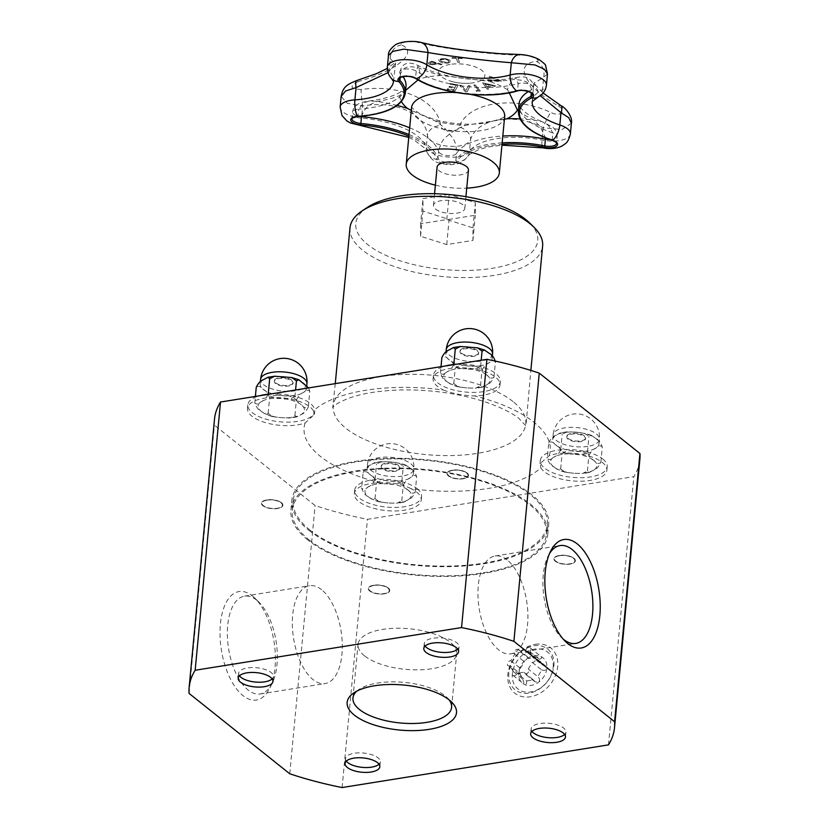 <?xml version="1.0" encoding="UTF-8"?>
<svg xmlns="http://www.w3.org/2000/svg" width="829" height="829" viewBox="0 0 829 829"><rect width="100%" height="100%" fill="white"/><g stroke="black" fill="none" stroke-linecap="round" stroke-linejoin="round"><path stroke-width="0.62" stroke-dasharray="4.14 3.11" d="M364.573 655.894A49.543 20.383 5.4 0 1 358.024 644.371A49.543 20.383 5.4 0 1 409.277 628.745A49.543 20.383 5.4 0 1 456.686 653.698A49.543 20.383 5.4 0 1 419.173 669.832A49.543 20.383 5.4 0 1 364.573 655.894M448.51 194.483L422.987 198.577L422.945 211.105L449.111 219.426L475.318 215.229L475.349 202.701L449.919 194.608M435.557 209.084A15.751 6.477 -174.6 0 0 452.903 213.509A15.751 6.477 -174.6 0 0 464.831 208.38A15.751 6.477 -174.6 0 0 449.753 200.452A15.751 6.477 -174.6 0 0 433.474 205.416A15.751 6.477 -174.6 0 0 435.557 209.084M468.447 170.1A15.751 6.477 5.4 0 1 456.52 175.23A15.751 6.477 5.4 0 1 439.173 170.795A15.751 6.477 5.4 0 1 437.09 167.137M435.38 185.168A46.756 19.233 -174.6 0 0 466.737 188.131M504.405 119.252L465.597 125.334A83.428 34.321 -174.6 0 0 449.629 134.194C445.308 137.562 441.38 139.272 438.665 151.603A9.14 3.762 -174.6 0 0 447.225 155.572A9.14 3.762 -174.6 0 0 456.561 153.396C456.282 140.785 452.945 138.36 449.629 134.194A92.952 38.238 -174.6 0 0 435.329 121.024L411.308 110.361M399.858 72.009A9.14 3.762 -174.6 0 0 400.562 73.605C404.77 64.558 411.111 66.766 418.396 67.75A83.428 34.321 -174.6 0 0 441.152 75.46L488.789 81.294A83.428 34.321 -174.6 0 0 514.042 79.47C521.783 80.361 528.829 79.729 531.596 89.656A9.14 3.762 -174.6 0 0 533.223 87.77A9.14 3.762 -174.6 0 0 528.073 83.822A9.14 3.762 -174.6 0 0 518.187 83.584L515.752 77.584L514.042 79.47A83.428 34.321 -174.6 0 0 507.493 89.75L509.275 92.838M361.496 116.682C365.672 105.055 371.475 104.164 377.143 101.397A83.428 34.321 -174.6 0 0 399.785 95.553L405.619 90.392M418.044 79.905L419.329 78.952A83.428 34.321 -174.6 0 0 418.396 67.75L418.179 65.584L416.22 71.097A9.14 3.762 -174.6 0 0 406.231 68.994A9.14 3.762 -174.6 0 0 399.858 71.947L399.215 78.724A9.14 3.762 5.4 0 1 405.588 75.771A9.14 3.762 5.4 0 1 415.578 77.885A70.538 29.015 -174.6 0 0 517.545 90.371A1.078 0.663 -105.6 0 1 517.13 91.014M397.205 105.47A92.952 38.238 -174.6 0 0 377.143 101.397L369.786 100.91L363.817 102.713L358.739 109.127A9.14 3.762 -174.6 0 0 352.626 112.07A9.14 3.762 -174.6 0 0 359.517 116.423M518.353 110.993A70.538 29.015 -174.6 0 0 552.155 139.686A9.14 3.762 5.4 0 1 556.528 143.396L557.171 136.619A9.14 3.762 -174.6 0 0 552.788 132.899L548.477 125.417L542.456 121.853L533.928 120.029L540.363 126.796L545.42 137.832M495.379 85.843A429.65 386.501 27 0 0 482.571 82.89A429.65 153.406 -94.5 0 1 487.172 89.211A428.261 362.346 141.2 0 1 488.592 89.159A429.588 150.671 85.7 0 0 487.493 87.573A428.261 240.752 113.3 0 1 491.96 85.739A429.588 386.946 -154 0 1 495.11 86.485A428.261 54.289 98.7 0 1 495.379 85.843L495.39 85.75A429.754 386.594 27 0 0 482.582 82.796A429.754 153.448 -94.5 0 1 487.183 89.117A428.365 362.428 141.2 0 1 488.602 89.066A429.691 150.712 85.7 0 0 487.504 87.47L487.493 87.573M484.924 84.102A429.588 387.081 -154.3 0 1 490.416 85.325A428.386 240.824 -66.7 0 0 486.83 86.796A429.588 149.282 85.8 0 0 484.924 84.102L484.934 84.009A429.702 387.174 -154.3 0 1 490.416 85.232A428.489 240.876 -66.7 0 0 486.841 86.693L486.83 86.796M486.841 86.693A429.691 149.313 85.8 0 0 484.934 84.009M487.504 87.47A428.365 240.814 113.3 0 1 491.97 85.646A429.691 387.039 -154 0 1 495.12 86.392A428.365 54.299 98.7 0 1 495.39 85.75M445.764 58.641L441.297 58.662L438.603 59.802L439.784 61.626L443.639 63.025L448.116 63.014L450.893 61.595L449.608 60.123L445.753 58.735L441.287 58.755L438.51 60.154L439.774 61.719L443.629 63.128L448.106 63.118L450.81 61.864L449.619 60.03L445.753 58.735M441.318 61.45L440.261 59.947L442.044 59.118L445.194 59.149L448.074 60.258L449.163 61.543L447.349 62.517L441.329 61.356L440.261 59.947L445.183 59.253L448.064 60.362L449.152 61.636L447.339 62.621L441.329 61.356M454.997 90.879A429.836 84.102 100.6 0 1 458.333 85.055A428.966 381.868 33.5 0 0 450.551 83.615A429.826 84.102 -79.4 0 0 450.157 84.278A428.873 381.775 -146.5 0 1 456.292 85.408A429.847 84.102 -79.4 0 0 455.059 87.542A428.52 381.464 33.5 0 0 449.339 86.496A429.836 84.102 -79.4 0 0 448.945 87.18A428.396 381.361 -146.5 0 1 454.665 88.237A429.847 84.102 -79.4 0 0 453.743 89.853A428.085 381.081 33.5 0 0 447.619 88.734A429.826 84.102 -79.4 0 0 447.225 89.439A427.951 380.957 -146.5 0 1 454.997 90.879L455.007 90.786A429.94 84.123 100.6 0 1 458.344 84.962A429.08 381.962 33.5 0 0 450.561 83.511A429.94 84.123 -79.4 0 0 450.168 84.185A428.976 381.879 -146.5 0 1 456.302 85.314A429.95 84.133 -79.4 0 0 455.059 87.449A428.624 381.568 33.5 0 0 449.349 86.392L449.339 86.496M449.349 86.392A429.94 84.123 -79.4 0 0 448.955 87.086A428.5 381.454 -146.5 0 1 454.665 88.133A429.95 84.133 -79.4 0 0 453.753 89.76A428.199 381.185 33.5 0 0 447.629 88.63A429.94 84.123 -79.4 0 0 447.235 89.335A428.054 381.06 -146.5 0 1 455.007 90.786M462.136 58.103A427.951 385.433 -15.3 0 0 451.878 57.792A429.816 60.134 -88.3 0 1 452.064 58.299A428.085 385.558 164.7 0 1 456.354 58.403A429.847 60.134 -88.3 0 1 457.732 62.372A428.966 386.355 164.7 0 1 459.421 62.424A429.847 60.134 91.7 0 0 458.043 58.455A428.085 385.558 164.7 0 1 462.323 58.61A429.816 60.134 91.7 0 0 462.136 58.103L462.147 58.009A428.054 385.526 -15.3 0 0 451.888 57.688L451.878 57.792M451.888 57.688A429.93 60.144 -88.3 0 1 452.074 58.206L452.064 58.299M452.074 58.206A428.199 385.661 164.7 0 1 456.364 58.31L456.354 58.403M456.364 58.31A429.961 60.154 -88.3 0 1 457.743 62.279L457.732 62.372M457.743 62.279A429.08 386.449 164.7 0 1 459.432 62.33L459.421 62.424M459.432 62.33A429.961 60.154 91.7 0 0 458.054 58.362L458.043 58.455M458.054 58.362A428.199 385.661 164.7 0 1 462.333 58.517L462.323 58.61M467.183 91.822A429.629 68.04 99.6 0 1 470.147 85.646A428.966 386.262 -15.5 0 0 468.333 85.584A429.681 64.216 -80.7 0 0 465.991 90.703A429.671 181.541 83.3 0 0 461.235 85.366A428.966 386.262 -15.5 0 0 459.504 85.335A429.619 184.339 -97 0 1 465.349 91.77A427.951 385.34 164.5 0 1 467.183 91.822L467.193 91.729A429.733 68.061 99.6 0 1 470.157 85.553A429.08 386.355 -15.5 0 0 468.344 85.48A429.795 64.227 -80.7 0 0 466.002 90.599A429.785 181.592 83.3 0 0 461.245 85.273L461.235 85.366M461.245 85.273A429.08 386.355 -15.5 0 0 459.515 85.242A429.723 184.39 -97 0 1 465.359 91.677A428.054 385.444 164.5 0 1 467.193 91.729M440.924 64.859A428.966 222.659 111.3 0 1 441.95 64.382A429.836 322.035 64.7 0 0 431.598 61.305A427.951 222.131 -68.7 0 0 429.66 62.206L428.282 63.367L429.836 64.517L432.821 64.859L436.199 64.082A428.634 222.483 111.3 0 1 437.07 63.667A429.847 322.046 -115.3 0 1 440.924 64.859L440.935 64.766A429.08 222.721 111.3 0 1 441.961 64.289L441.95 64.382M441.961 64.289A429.94 322.118 64.7 0 0 431.608 61.211L431.598 61.305M431.608 61.211A428.054 222.182 -68.7 0 0 429.671 62.113L428.292 63.273L429.847 64.413L432.831 64.766L436.209 63.978A428.738 222.545 111.3 0 1 437.08 63.574L437.07 63.667M430.956 64.009L429.93 63.284L430.914 62.517A428.085 222.203 111.3 0 1 431.764 62.113A429.847 322.046 -115.3 0 1 435.899 63.315A428.52 222.431 -68.7 0 0 435.194 63.646L430.956 64.009L429.94 63.18L430.925 62.413A428.189 222.255 111.3 0 1 431.774 62.02L431.764 62.113M431.774 62.02A429.95 322.129 -115.3 0 1 435.909 63.222A428.634 222.483 -68.7 0 0 435.204 63.543L430.966 63.906M437.08 63.574A429.95 322.129 -115.3 0 1 440.935 64.766M480.333 91.024A429.847 177.945 83.6 0 0 475.11 84.931A428.966 348.325 -45.7 0 0 473.887 85.066A429.847 177.945 -96.4 0 1 478.561 90.496A428.096 347.62 -45.7 0 0 475.97 90.786A429.847 177.945 -96.4 0 1 476.53 91.449A427.971 347.517 134.3 0 1 480.333 91.024L480.333 90.931A429.95 177.986 83.6 0 0 475.121 84.838A429.08 348.418 -45.7 0 0 473.898 84.972A429.961 177.997 -96.4 0 1 478.561 90.392L478.561 90.496M478.561 90.392A428.199 347.703 -45.7 0 0 475.981 90.693A429.95 177.986 -96.4 0 1 476.54 91.356A428.075 347.6 134.3 0 1 480.333 90.931M487.856 79.739A428.966 62.196 -80.8 0 0 487.514 80.434A429.619 385.609 162.2 0 1 500.913 81.625A427.951 62.051 99.2 0 1 501.276 80.91A429.629 345.506 57.8 0 0 489.628 76.247A428.966 62.196 -80.8 0 0 489.276 76.942A429.681 347.372 -122.9 0 1 498.965 80.755A429.671 386.2 -16.8 0 0 487.856 79.739L487.866 79.646A429.08 62.216 -80.8 0 0 487.525 80.34L487.514 80.434M487.525 80.34A429.723 385.703 162.2 0 1 500.923 81.532L500.913 81.625M500.923 81.532A428.054 62.061 99.2 0 1 501.286 80.807L501.276 80.91M501.286 80.807A429.733 345.589 57.8 0 0 489.638 76.154L489.628 76.247M489.638 76.154A429.08 62.216 -80.8 0 0 489.276 76.848L489.276 76.942M489.276 76.848A429.795 347.455 -122.9 0 1 498.975 80.651L498.965 80.755M498.975 80.651A429.785 386.293 -16.8 0 0 487.866 79.646M571.388 123.293L562.031 129.511L543.213 127.79C514.115 112.298 477.349 118.288 470.603 139.417C466.686 150.93 428.531 147.293 427.422 135.324C425.142 113.594 395.184 100.05 362.687 106.029A12.901 1.067 82.8 0 1 361.092 89.522C400.863 83.833 437.681 100.485 440.645 125.521C440.997 131.925 457.318 133.365 459.111 127.138C467.442 102.506 513.814 94.952 550.725 112.464C560.414 117.179 567.575 111.148 558.321 106.008C524.166 86.164 513.234 63.605 536.467 61.429A12.901 10.87 -97.7 0 1 543.658 77.356L533.938 83.221L540.311 95.708M536.467 61.429C542.933 60.89 529.949 55.025 522.643 55.18C494.302 55.128 441.007 48.579 417.526 42.3C411.474 40.517 396.376 42.953 401.381 44.89C419.215 52.144 397.195 70.724 358.273 81.511A12.901 2.901 73.7 0 0 356.657 80.579M450.209 64.393A23.222 9.554 -174.6 0 0 438.645 72.247A23.222 9.554 -174.6 0 0 452.178 81.584A23.222 9.554 -174.6 0 0 469.649 83.232A23.222 9.554 -174.6 0 0 482.727 71.201A23.222 9.554 -174.6 0 0 450.209 64.393M340.149 106.951A22.031 9.067 -174.6 0 0 361.548 118.081L362.687 106.029L347.289 103.293L341.133 96.496M388.013 72.62L395.164 63.895L390.241 58.569L388.469 55.388M560.943 105.656A12.901 4.29 -58.9 0 0 558.321 106.008M542.021 145.396A12.901 2.984 101.6 0 1 542.052 140.06L543.213 127.79A12.901 1.648 114 0 1 550.725 112.464M522.643 55.18A12.901 9.046 90.7 0 0 520.011 54.517M547.492 73.864L543.658 77.356L542.498 89.625A22.031 9.067 -174.6 0 0 546.435 85.086M361.009 123.48L361.548 118.081A67.149 27.626 5.4 0 1 426.293 147.375A22.031 9.067 -174.6 0 0 446.924 156.93A22.031 9.067 -174.6 0 0 469.442 151.697L470.603 139.417A12.901 9.969 22.4 0 0 459.111 127.138M417.526 42.3A12.901 10.093 104.1 0 1 420.759 42.383M401.381 44.89A12.901 11.606 -64.8 0 0 390.241 58.569L389.081 70.838A12.901 10.653 -43.2 0 0 391.526 78.537M408.749 137.407L414.614 140.412L424.707 148.204L426.676 151.406A12.901 11.596 -16.7 0 1 426.293 147.375L427.422 135.324A12.901 10.052 170.6 0 1 440.645 125.521M321.559 589.688A49.543 24.031 80.9 0 0 309.476 585.72A49.543 24.031 80.9 0 0 293.58 638.444A49.543 24.031 80.9 0 0 325.144 683.562A49.543 24.031 80.9 0 0 342.232 642.817A49.543 24.031 80.9 0 0 321.559 589.688M408.231 490.126A23.274 9.575 5.4 0 1 408.2 499.732C410.915 498.882 413.256 496.364 415.215 492.188C413.267 493.98 410.935 493.296 408.231 490.126C405.34 488.83 403.215 485.96 401.858 481.525C398.241 484.385 393.671 485.12 388.159 483.742A23.274 9.575 5.4 0 1 408.231 490.126M408.2 499.732A23.274 9.575 5.4 0 1 388.107 502.954L396.842 503.317L401.796 500.747L403.536 502.281L408.2 499.732M388.159 483.742C382.47 484.229 378.107 482.789 375.081 479.421C373.123 483.587 370.791 486.105 368.066 486.955A23.274 9.575 5.4 0 1 388.159 483.742M388.107 502.954A23.274 9.575 5.4 0 1 368.035 496.561L372.667 499.814L375.029 498.633L379.537 501.97L388.107 502.954M361.651 488.25L361.672 487.97C363.029 492.405 365.154 495.265 368.035 496.561A23.274 9.575 5.4 0 1 368.066 486.955C365.174 489.68 363.04 490.022 361.672 487.97L361.651 488.26M415.215 492.188L416.666 476.882C415.288 474.83 413.163 475.162 410.262 477.887C407.547 478.747 405.205 481.255 403.246 485.431C400.22 482.053 395.858 480.613 390.169 481.11C384.656 479.732 380.086 480.468 376.47 483.317C375.112 478.882 372.988 476.022 370.107 474.716A23.274 9.575 5.4 0 1 367.029 469.307A23.274 9.575 5.4 0 1 370.128 465.11L374.791 462.561L376.532 464.105L381.485 461.535L390.221 461.898L398.79 462.883L403.298 466.219L405.671 465.028L410.293 468.281C413.174 469.577 415.298 472.447 416.666 476.882M401.858 481.525L403.298 466.219M375.081 479.421L376.532 464.105M363.112 472.654C365.071 468.478 367.413 465.971 370.128 465.11A23.274 9.575 5.4 0 1 390.221 461.898A23.274 9.575 5.4 0 1 410.293 468.281A23.274 9.575 5.4 0 1 413.37 473.691A23.274 9.575 5.4 0 1 410.262 477.887A23.274 9.575 5.4 0 1 390.169 481.11A23.274 9.575 5.4 0 1 370.107 474.716C367.392 471.556 365.071 470.862 363.112 472.654L361.672 487.97M401.796 500.747L403.246 485.431M375.029 498.633L376.47 483.317M417.132 488.695A33.595 13.824 5.4 0 1 421.578 496.509A33.595 13.824 5.4 0 1 386.832 507.11A33.595 13.824 5.4 0 1 354.688 490.188A33.595 13.824 5.4 0 1 380.117 479.255A33.595 13.824 5.4 0 1 417.132 488.695M410.956 488.664C402.075 484.095 391.723 482.136 379.9 482.758A33.595 13.824 -174.6 0 0 354.356 493.701A33.595 13.824 -174.6 0 0 386.501 510.612A33.595 13.824 -174.6 0 0 421.246 500.022A33.595 13.824 -174.6 0 0 416.8 492.208A33.595 13.824 -174.6 0 0 410.956 488.664A123.614 50.859 -174.6 0 0 540.902 467.846A33.595 13.824 -174.6 0 0 576.756 481.183A33.595 13.824 -174.6 0 0 606.859 470.281A33.595 13.824 -174.6 0 0 602.424 462.478A33.595 13.824 -174.6 0 0 549.264 455.629L540.011 463.67L540.902 467.846M443.391 390.003C452.375 393.526 462.727 395.495 474.447 395.91A33.595 13.824 -174.6 0 0 500.001 384.967A33.595 13.824 -174.6 0 0 495.555 377.164A33.595 13.824 -174.6 0 0 458.541 367.713A33.595 13.824 -174.6 0 0 433.111 378.646A33.595 13.824 -174.6 0 0 443.391 390.003A123.614 50.859 -174.6 0 0 313.455 410.821A33.595 13.824 -174.6 0 0 309.932 406.904A33.595 13.824 -174.6 0 0 272.917 397.454A33.595 13.824 -174.6 0 0 247.488 408.386A33.595 13.824 -174.6 0 0 267.85 423.287A33.595 13.824 -174.6 0 0 305.093 423.039L314.398 414.417L313.455 410.821M346.325 761.105A17.471 7.181 5.4 0 1 345.517 758.566A17.471 7.181 5.4 0 1 363.589 753.053A17.471 7.181 5.4 0 1 380.293 761.851A17.471 7.181 5.4 0 1 379.029 764.193M593.844 460.385A23.274 9.575 5.4 0 1 593.823 470.002C596.538 469.141 598.88 466.623 600.838 462.458C598.88 464.24 596.559 463.556 593.844 460.385C590.963 459.09 588.839 456.23 587.481 451.795C583.865 454.644 579.295 455.38 573.782 454.002A23.274 9.575 5.4 0 1 593.844 460.385M593.823 470.002A23.274 9.575 5.4 0 1 573.73 473.214L582.466 473.577L587.419 471.007L589.16 472.551L593.823 470.002M573.782 454.002C568.093 454.499 563.73 453.048 560.705 449.681C558.746 453.857 556.404 456.364 553.689 457.225A23.274 9.575 5.4 0 1 573.782 454.002M573.73 473.214A23.274 9.575 5.4 0 1 553.658 466.831L558.29 470.084L560.653 468.893L565.16 472.229L573.73 473.214M553.658 466.831A23.274 9.575 5.4 0 1 553.689 457.225C550.798 459.95 548.663 460.282 547.295 458.23L547.295 458.23C548.653 462.665 550.777 465.535 553.658 466.831M600.838 462.458L602.279 447.142C600.911 445.09 598.776 445.432 595.885 448.147C593.17 449.007 590.828 451.525 588.87 455.691C585.844 452.323 581.481 450.883 575.792 451.37C570.279 449.992 565.71 450.727 562.093 453.577C560.736 449.142 558.611 446.282 555.731 444.986A23.274 9.575 5.4 0 1 552.653 439.577A23.274 9.575 5.4 0 1 555.751 435.38L560.414 432.821L562.155 434.365L567.109 431.795L575.844 432.158L584.414 433.142L588.922 436.479L591.284 435.298L595.916 438.541C598.797 439.847 600.921 442.707 602.279 447.142M587.481 451.795L588.922 436.479M560.705 449.681L562.155 434.365M548.736 442.914C550.694 438.748 553.036 436.23 555.751 435.38A23.274 9.575 5.4 0 1 575.844 432.158A23.274 9.575 5.4 0 1 595.916 438.541A23.274 9.575 5.4 0 1 598.984 443.95A23.274 9.575 5.4 0 1 595.885 448.147A23.274 9.575 5.4 0 1 575.792 451.37A23.274 9.575 5.4 0 1 555.731 444.986C553.016 441.816 550.684 441.132 548.736 442.914L547.295 458.23M587.419 471.007L588.87 455.691M560.653 468.893L562.093 453.577M602.756 458.965A33.595 13.824 5.4 0 1 607.191 466.768A33.595 13.824 5.4 0 1 572.456 477.369A33.595 13.824 5.4 0 1 540.311 460.447A33.595 13.824 5.4 0 1 565.741 449.515A33.595 13.824 5.4 0 1 602.756 458.965M531.949 731.365A17.471 7.181 5.4 0 1 531.14 728.826A17.471 7.181 5.4 0 1 549.202 723.313A17.471 7.181 5.4 0 1 565.917 732.111A17.471 7.181 5.4 0 1 564.642 734.453M486.975 375.081A23.274 9.575 5.4 0 1 486.955 384.687C489.67 383.827 492.011 381.319 493.97 377.143C492.011 378.936 489.69 378.242 486.975 375.081C484.095 373.786 481.97 370.915 480.613 366.48C476.996 369.33 472.426 370.066 466.914 368.687A23.274 9.575 5.4 0 1 486.975 375.081M486.955 384.687A23.274 9.575 5.4 0 1 466.862 387.899L475.597 388.262L480.551 385.692L482.291 387.236L486.955 384.687M466.914 368.687C461.225 369.185 456.862 367.744 453.836 364.366C451.878 368.542 449.536 371.05 446.821 371.91A23.274 9.575 5.4 0 1 466.914 368.687M466.862 387.899A23.274 9.575 5.4 0 1 446.79 381.516L451.422 384.77L453.784 383.578L458.292 386.915L466.862 387.899M446.79 381.516A23.274 9.575 5.4 0 1 446.821 371.91C443.929 374.635 441.795 374.967 440.427 372.915L440.427 372.915C441.784 377.35 443.909 380.221 446.79 381.516M493.97 377.143L495.41 361.827C494.043 359.776 491.908 360.118 489.017 362.843C486.302 363.693 483.96 366.211 482.001 370.387C478.975 367.009 474.613 365.568 468.924 366.055C463.411 364.677 458.841 365.423 455.225 368.273C453.867 363.838 451.743 360.967 448.862 359.672A23.274 9.575 5.4 0 1 445.784 354.263A23.274 9.575 5.4 0 1 448.883 350.066A23.274 9.575 5.4 0 1 468.976 346.843A23.274 9.575 5.4 0 1 489.048 353.237A23.274 9.575 5.4 0 1 492.115 358.646A23.274 9.575 5.4 0 1 489.017 362.843A23.274 9.575 5.4 0 1 468.924 366.055A23.274 9.575 5.4 0 1 448.862 359.672C446.147 356.501 443.826 355.817 441.867 357.61M480.613 366.48L481.193 360.252M440.427 372.915L441.007 366.698M480.551 385.692L482.001 370.387M453.784 383.578L455.225 368.273M455.639 364.356A33.595 13.824 5.4 0 1 495.887 373.651A33.595 13.824 5.4 0 1 500.333 381.454A33.595 13.824 5.4 0 1 465.587 392.055A33.595 13.824 5.4 0 1 433.443 375.133A33.595 13.824 5.4 0 1 445.277 366.014M425.08 646.05A17.471 7.181 5.4 0 1 424.272 643.511A17.471 7.181 5.4 0 1 442.334 638.009A17.471 7.181 5.4 0 1 459.048 646.807A17.471 7.181 5.4 0 1 457.774 649.138M214.493 419.225A213.633 87.895 -174.6 0 0 214.41 425.163L315.103 505.545A213.633 87.895 -174.6 0 0 367.454 519.327L633.843 476.644A213.633 87.895 -174.6 0 0 639.864 459.442M367.195 207.499A91.366 37.585 -174.6 0 0 443.235 269.487A91.366 37.585 -174.6 0 0 529.534 222.846M420.604 223.737L420.562 236.265L446.738 244.596L472.934 240.4L472.976 227.871L446.81 219.54L420.604 223.737L422.987 198.577M349.993 227.84A96.744 39.802 -174.6 0 0 442.562 276.565A96.744 39.802 -174.6 0 0 542.622 246.047M356.864 691.106A49.543 20.383 5.4 0 1 359.133 689.365A49.543 20.383 5.4 0 1 404.2 682.391A49.543 20.383 5.4 0 1 447.163 697.686A49.543 20.383 5.4 0 1 449.069 699.821M553.886 665.822A26.062 20.114 -51.4 0 0 522.063 650.744A26.062 20.114 -51.4 0 0 518.187 691.718A26.062 20.114 -51.4 0 0 553.886 665.822M535.265 644.33A28.891 22.29 128.6 0 1 557.72 666.547A28.891 22.29 128.6 0 1 530.301 696.764A28.891 22.29 128.6 0 1 507.835 674.547A28.891 22.29 128.6 0 1 535.265 644.33M608.486 744.877L633.843 476.644M342.097 787.55L367.454 519.327M256.596 600.092A49.543 24.031 80.9 0 0 244.503 596.134A49.543 24.031 80.9 0 0 228.607 648.858A49.543 24.031 80.9 0 0 260.182 693.977A49.543 24.031 80.9 0 0 272.026 683.645A49.543 24.031 80.9 0 0 258.99 602.237A49.543 24.031 80.9 0 0 256.596 600.092M252.41 595.958A54.921 26.642 -99.1 0 1 255.063 598.341A54.921 26.642 -99.1 0 1 269.529 688.578A54.921 26.642 -99.1 0 1 234.431 685.935A54.921 26.642 -99.1 0 1 221.54 616.144A54.921 26.642 -99.1 0 1 252.41 595.958M289.746 773.768L315.103 505.545M189.064 693.396L214.41 425.163M563.181 639.076A49.543 24.031 -99.1 0 1 561.254 637.314A49.543 24.031 -99.1 0 1 548.207 555.907A49.543 24.031 -99.1 0 1 549.492 553.627M507.182 559.948A49.543 24.031 80.9 0 0 495.089 555.99A49.543 24.031 80.9 0 0 479.203 608.714A49.543 24.031 80.9 0 0 510.768 653.832A49.543 24.031 80.9 0 0 527.855 613.077A49.543 24.031 80.9 0 0 507.182 559.948M239.457 675.79A17.471 7.181 5.4 0 1 238.648 673.252A17.471 7.181 5.4 0 1 256.721 667.739A17.471 7.181 5.4 0 1 273.425 676.537A17.471 7.181 5.4 0 1 272.161 678.878M270.016 394.086A33.595 13.824 5.4 0 1 310.264 403.391A33.595 13.824 5.4 0 1 314.709 411.194A33.595 13.824 5.4 0 1 279.964 421.795A33.595 13.824 5.4 0 1 247.819 404.873A33.595 13.824 5.4 0 1 259.653 395.744M294.989 396.221C291.373 399.07 286.803 399.806 281.29 398.428C275.601 398.925 271.238 397.474 268.213 394.107C266.254 398.283 263.923 400.79 261.197 401.65C258.306 404.376 256.171 404.707 254.804 402.656C256.161 407.091 258.285 409.961 261.166 411.257L265.798 414.51L268.161 413.319L272.668 416.655L281.238 417.64L289.974 418.003L294.927 415.433L296.668 416.977L301.331 414.427C304.046 413.567 306.388 411.049 308.347 406.884C306.398 408.666 304.067 407.982 301.362 404.811A23.274 9.575 5.4 0 1 301.331 414.427A23.274 9.575 5.4 0 1 281.238 417.64A23.274 9.575 5.4 0 1 261.166 411.257A23.274 9.575 5.4 0 1 261.197 401.65A23.274 9.575 5.4 0 1 281.29 398.428A23.274 9.575 5.4 0 1 301.362 404.811C298.471 403.516 296.347 400.656 294.989 396.221L295.58 389.993M268.161 413.319L269.601 398.003C268.244 393.568 266.119 390.708 263.239 389.412A23.274 9.575 5.4 0 1 260.161 384.003A23.274 9.575 5.4 0 1 263.259 379.806A23.274 9.575 5.4 0 1 283.363 376.584A23.274 9.575 5.4 0 1 303.424 382.967A23.274 9.575 5.4 0 1 306.502 388.376A23.274 9.575 5.4 0 1 303.393 392.573A23.274 9.575 5.4 0 1 283.3 395.796A23.274 9.575 5.4 0 1 263.239 389.412C260.524 386.241 258.202 385.558 256.244 387.34M254.793 402.915L255.384 396.428M294.927 415.433L296.378 400.117C293.352 396.749 288.989 395.309 283.3 395.796C277.788 394.417 273.218 395.153 269.601 398.003M308.347 406.884L309.797 391.568C308.419 389.516 306.295 389.858 303.393 392.573C300.678 393.433 298.336 395.951 296.378 400.117M308.606 387.91L309.808 391.309M446.81 219.54L449.173 194.535M472.976 227.871L475.349 202.701M472.934 240.4L475.318 215.229M446.738 244.596L449.111 219.426M420.562 236.265L422.945 211.105M525.969 649.812A2.901 2.238 128.6 0 1 530.145 647.812A2.901 2.238 128.6 0 1 529.918 651.677L532.705 657.283A2.901 2.238 128.6 0 1 534.943 657.438A2.901 2.238 128.6 0 1 535.233 660.589A2.901 2.238 128.6 0 1 532.228 662.361L528.27 669.034A2.901 2.238 128.6 0 1 528.021 672.682A2.901 2.238 128.6 0 1 524.529 673.469A2.901 2.238 128.6 0 1 523.845 672.246L517.099 673.324A2.901 2.238 128.6 0 1 512.923 675.324A2.901 2.238 128.6 0 1 513.161 671.459L510.363 665.863A2.901 2.238 128.6 0 1 508.125 665.697A2.901 2.238 128.6 0 1 507.835 662.547A2.901 2.238 128.6 0 1 510.851 660.786L514.799 654.102A2.901 2.238 128.6 0 1 515.047 650.464A2.901 2.238 128.6 0 1 518.539 649.677A2.901 2.238 128.6 0 1 519.223 650.889L525.969 649.812L535.513 657.428L528.767 658.516L519.223 650.889M513.161 671.459L522.705 679.075L519.907 673.48L510.363 665.863M532.228 662.361L541.772 669.977L537.814 676.661L528.27 669.034M529.918 651.677L539.461 659.304L542.249 664.899L532.705 657.283M553.171 667.252A23.647 18.248 -51.4 0 0 524.301 653.584A23.647 18.248 -51.4 0 0 520.788 690.744A23.647 18.248 -51.4 0 0 553.171 667.252M510.851 660.786L520.394 668.402L518.653 672.785A16.342 12.611 -51.4 0 0 524.488 684.495A16.342 12.611 -51.4 0 0 538.601 682.236A16.342 12.611 -51.4 0 0 546.86 668.267A16.342 12.611 -51.4 0 0 541.026 656.558A16.342 12.611 -51.4 0 0 526.912 658.817A16.342 12.611 -51.4 0 0 518.653 672.785L518.913 674.309L519.907 673.48M518.539 649.677L528.933 657.967L528.767 658.516C529.368 657.625 528.757 657.729 526.912 658.817L524.342 661.718L514.799 654.102M522.705 679.075L524.488 684.495C526.218 684.619 526.933 683.438 526.643 680.951L517.099 673.324M512.923 675.324L524.488 684.495M520.394 668.402L524.342 661.718M539.461 659.304C541.648 658.578 542.166 657.656 541.026 656.558L535.513 657.428M530.145 647.812L541.026 656.558M523.845 672.246L533.389 679.863L526.643 680.951M533.389 679.863L534.923 681.759L538.601 682.236C540.031 680.329 539.772 678.464 537.814 676.661M541.772 669.977C544.27 670.868 545.969 670.298 546.86 668.267L545.741 666.06L542.249 664.899M467.079 472.924A10.746 4.425 5.4 0 1 468.499 475.421A10.746 4.425 5.4 0 1 457.38 478.81A10.746 4.425 5.4 0 1 447.1 473.4A10.746 4.425 5.4 0 1 455.235 469.898A10.746 4.425 5.4 0 1 467.079 472.924M467.069 473.038A10.746 4.425 -174.6 0 0 455.225 470.012A10.746 4.425 -174.6 0 0 447.09 473.514A10.746 4.425 -174.6 0 0 457.37 478.924A10.746 4.425 -174.6 0 0 468.489 475.535A10.746 4.425 -174.6 0 0 467.069 473.038M452.707 470.406A10.238 4.207 -174.6 0 0 448.955 475.887A10.238 4.207 -174.6 0 0 462.883 478.53A10.238 4.207 -174.6 0 0 466.634 473.048A10.238 4.207 -174.6 0 0 452.707 470.406M477.514 350.522A9.409 3.865 -174.6 0 0 467.141 347.879A9.409 3.865 -174.6 0 0 460.022 350.936A9.409 3.865 -174.6 0 0 469.027 355.672A9.409 3.865 -174.6 0 0 478.747 352.708A9.409 3.865 -174.6 0 0 477.514 350.522M477.442 351.247A9.409 3.865 5.4 0 1 478.685 353.434A9.409 3.865 5.4 0 1 468.955 356.397A9.409 3.865 5.4 0 1 459.96 351.662A9.409 3.865 5.4 0 1 467.079 348.605A9.409 3.865 5.4 0 1 477.442 351.247M573.948 558.238A10.746 4.425 5.4 0 1 575.367 560.736A10.746 4.425 5.4 0 1 564.248 564.124A10.746 4.425 5.4 0 1 553.969 558.715A10.746 4.425 5.4 0 1 562.103 555.212A10.746 4.425 5.4 0 1 573.948 558.238M573.937 558.352A10.746 4.425 -174.6 0 0 562.093 555.326A10.746 4.425 -174.6 0 0 553.959 558.829A10.746 4.425 -174.6 0 0 564.238 564.238A10.746 4.425 -174.6 0 0 575.357 560.85A10.746 4.425 -174.6 0 0 573.937 558.352M559.575 555.72A10.238 4.207 -174.6 0 0 555.824 561.192A10.238 4.207 -174.6 0 0 569.751 563.844A10.238 4.207 -174.6 0 0 573.502 558.363A10.238 4.207 -174.6 0 0 559.575 555.72M584.383 435.836A9.409 3.865 -174.6 0 0 574.01 433.194A9.409 3.865 -174.6 0 0 566.891 436.251A9.409 3.865 -174.6 0 0 575.896 440.987A9.409 3.865 -174.6 0 0 585.616 438.023A9.409 3.865 -174.6 0 0 584.383 435.836M584.31 436.562A9.409 3.865 5.4 0 1 585.554 438.748A9.409 3.865 5.4 0 1 575.823 441.712A9.409 3.865 5.4 0 1 566.829 436.976A9.409 3.865 5.4 0 1 573.948 433.909A9.409 3.865 5.4 0 1 584.31 436.562M281.456 502.664A10.746 4.425 5.4 0 1 282.876 505.162A10.746 4.425 5.4 0 1 271.767 508.55A10.746 4.425 5.4 0 1 261.477 503.141A10.746 4.425 5.4 0 1 269.612 499.638A10.746 4.425 5.4 0 1 281.456 502.664M281.445 502.778A10.746 4.425 -174.6 0 0 269.601 499.752A10.746 4.425 -174.6 0 0 261.467 503.255A10.746 4.425 -174.6 0 0 271.757 508.664A10.746 4.425 -174.6 0 0 282.865 505.275A10.746 4.425 -174.6 0 0 281.445 502.778M267.083 500.146A10.238 4.207 -174.6 0 0 263.332 505.617A10.238 4.207 -174.6 0 0 277.259 508.27A10.238 4.207 -174.6 0 0 281.01 502.788A10.238 4.207 -174.6 0 0 267.083 500.146M291.891 380.262A9.409 3.865 -174.6 0 0 281.528 377.609A9.409 3.865 -174.6 0 0 274.399 380.677A9.409 3.865 -174.6 0 0 283.404 385.412A9.409 3.865 -174.6 0 0 293.134 382.449A9.409 3.865 -174.6 0 0 291.891 380.262M291.818 380.988A9.409 3.865 5.4 0 1 293.062 383.174A9.409 3.865 5.4 0 1 283.331 386.138A9.409 3.865 5.4 0 1 274.337 381.402A9.409 3.865 5.4 0 1 281.456 378.335A9.409 3.865 5.4 0 1 291.818 380.988M388.324 587.968A10.746 4.425 5.4 0 1 389.744 590.476A10.746 4.425 5.4 0 1 378.635 593.865A10.746 4.425 5.4 0 1 368.345 588.445A10.746 4.425 5.4 0 1 376.48 584.953A10.746 4.425 5.4 0 1 388.324 587.968M388.314 588.093A10.746 4.425 -174.6 0 0 376.47 585.067A10.746 4.425 -174.6 0 0 368.335 588.569A10.746 4.425 -174.6 0 0 378.625 593.978A10.746 4.425 -174.6 0 0 389.734 590.59A10.746 4.425 -174.6 0 0 388.314 588.093M373.952 585.45A10.238 4.207 -174.6 0 0 370.2 590.932A10.238 4.207 -174.6 0 0 384.128 593.585A10.238 4.207 -174.6 0 0 387.879 588.103A10.238 4.207 -174.6 0 0 373.952 585.45M398.759 465.577A9.409 3.865 -174.6 0 0 388.386 462.924A9.409 3.865 -174.6 0 0 381.267 465.991A9.409 3.865 -174.6 0 0 390.272 470.727A9.409 3.865 -174.6 0 0 400.003 467.763A9.409 3.865 -174.6 0 0 398.759 465.577M398.687 466.292A9.409 3.865 5.4 0 1 399.93 468.478A9.409 3.865 5.4 0 1 390.2 471.452A9.409 3.865 5.4 0 1 381.205 466.717A9.409 3.865 5.4 0 1 388.324 463.649A9.409 3.865 5.4 0 1 398.687 466.292M310.046 530.145A127.645 52.517 5.4 0 1 293.186 500.478A127.645 52.517 5.4 0 1 425.204 460.209A127.645 52.517 5.4 0 1 547.337 524.498A127.645 52.517 5.4 0 1 450.707 566.052A127.645 52.517 5.4 0 1 310.046 530.145M309.124 539.897A127.645 52.517 -174.6 0 0 449.784 575.803A127.645 52.517 -174.6 0 0 546.415 534.249A127.645 52.517 -174.6 0 0 424.282 469.96A127.645 52.517 -174.6 0 0 292.264 510.229A127.645 52.517 -174.6 0 0 309.124 539.897M308.885 530.332A128.992 53.066 -174.6 0 0 451.028 566.611A128.992 53.066 -174.6 0 0 548.674 524.622A128.992 53.066 -174.6 0 0 425.256 459.649A128.992 53.066 -174.6 0 0 291.849 500.343A128.992 53.066 -174.6 0 0 308.885 530.332M307.963 540.083A128.992 53.066 5.4 0 1 290.927 510.104A128.992 53.066 5.4 0 1 424.334 469.411A128.992 53.066 5.4 0 1 547.751 534.373A128.992 53.066 5.4 0 1 450.106 576.362A128.992 53.066 5.4 0 1 307.963 540.083M507.493 89.75A59.657 24.538 -174.6 0 0 488.789 81.294M456.665 92.63A46.756 19.233 5.4 0 1 470.312 94.371M504.664 116.443A46.756 19.233 5.4 0 1 456.302 131.2A46.756 19.233 5.4 0 1 411.567 107.646L411.505 106.806C410.345 106.485 412.583 108.433 418.21 112.661C423.184 115.666 429.816 118.246 438.095 120.412C453.214 124.091 468.074 125.096 482.665 123.417C497.224 120.485 504.633 117.884 504.882 115.635M441.152 75.46A59.657 24.538 -174.6 0 0 419.329 78.952M399.785 95.553A59.657 24.538 -174.6 0 0 401.474 101.646M435.329 121.024A59.657 24.538 -174.6 0 0 465.597 125.334M400.179 77.636L400.562 73.605A70.538 29.015 5.4 0 1 403.049 76.662M357.817 116.537L358.097 115.915A9.14 3.762 5.4 0 0 351.983 118.858L352.626 112.07C353.04 105.2 361.32 102.268 363.309 102.091L369.786 100.91C399.806 96.962 405.35 88.288 405.764 87.138L405.992 86.444A70.538 29.015 5.4 0 1 358.739 109.127L358.097 115.915A70.538 29.015 -174.6 0 0 405.35 93.221M399.91 72.009C402.666 60.206 412.127 62.672 418.179 65.584C441.453 78.081 486.768 83.802 515.752 77.594C516.426 77.594 523.824 75.75 527.98 78.258C531.752 80.403 533.503 83.574 533.223 87.76L532.581 94.558A9.14 3.762 5.4 0 0 527.441 90.61A9.14 3.762 5.4 0 0 517.545 90.371L518.187 83.584A70.538 29.015 5.4 0 1 416.22 71.097L415.578 77.885A1.078 0.756 122.1 0 0 415.857 78.589M518.374 110.754A83.428 34.321 -174.6 0 0 533.928 120.029A83.428 34.321 -174.6 0 0 519.98 118.879M550.093 139.593A9.14 3.762 -174.6 0 0 557.161 136.671L557.129 136.671C557.067 129.272 551.959 126.816 551.254 126.319L542.456 121.853M409.661 127.79A80.05 32.932 5.4 0 1 438.665 151.603L438.023 158.391A80.05 32.932 -174.6 0 0 409.018 134.578M502.177 142.826A70.538 29.015 -174.6 0 0 455.919 160.173L456.561 153.396A70.538 29.015 5.4 0 1 502.809 136.039M552.176 140.122L552.788 132.899A70.538 29.015 5.4 0 1 518.995 104.205C518.146 102.609 518.726 112.07 542.425 121.842M528.374 91.501A70.538 29.015 5.4 0 1 531.596 89.656L531.296 92.869M570.383 133.925A22.031 9.067 -174.6 0 1 542.052 140.06A57.636 23.709 5.4 0 0 469.442 151.697A12.901 11.544 -149.3 0 1 468.022 156.07A12.901 11.544 -149.3 0 1 456.966 161.344A1.078 0.964 30.7 0 1 455.919 160.173A9.14 3.762 5.4 0 1 446.582 162.349A9.14 3.762 5.4 0 1 438.023 158.391A1.078 0.964 -16.7 0 1 436.779 159.334A10.311 4.238 -174.6 0 0 446.427 163.8A10.311 4.238 -174.6 0 0 456.966 161.344A69.367 28.538 5.4 0 1 502.032 144.308M408.873 136.143A78.879 32.455 5.4 0 1 436.779 159.334A12.901 11.596 -16.7 0 1 426.676 151.406C433.401 164.588 439.981 162.733 446.23 164.494C452.168 164.567 460.105 166.121 468.022 156.07L469.691 154.308L478.975 149.521L488.24 147.002L501.949 145.148M387.392 66.828A22.031 9.067 -174.6 0 0 389.081 70.838A57.636 23.709 5.4 0 1 393.516 81.325A57.636 23.709 5.4 0 1 393.506 81.439M358.273 81.511C349.123 86.268 350.066 88.931 361.092 89.522M537.876 97.221A12.901 9.896 62.7 0 0 542.498 89.625A57.636 23.709 5.4 0 0 532.208 101.521A57.636 23.709 5.4 0 0 532.197 101.635M402.2 476.105A23.274 9.575 5.4 0 1 390.604 476.478A23.274 9.575 5.4 0 1 367.465 464.686A23.274 9.575 5.4 0 1 379.071 457.639A23.274 9.575 5.4 0 1 402.625 459.587A23.274 9.575 5.4 0 1 413.806 469.059A23.274 9.575 5.4 0 1 402.2 476.105M513.016 401.568A96.744 39.802 -174.6 0 0 423.298 374.594A96.744 39.802 -174.6 0 0 340.481 392.635A96.744 39.802 -174.6 0 0 333.175 405.847A96.744 39.802 -174.6 0 0 425.743 454.572A96.744 39.802 -174.6 0 0 525.793 424.054A96.744 39.802 -174.6 0 0 513.016 401.568M549.264 455.629A123.614 50.859 -174.6 0 0 474.447 395.91M305.093 423.039A123.614 50.859 -174.6 0 0 379.9 482.758M587.823 446.375A23.274 9.575 5.4 0 1 576.228 446.748A23.274 9.575 5.4 0 1 553.088 434.945A23.274 9.575 5.4 0 1 564.684 427.899A23.274 9.575 5.4 0 1 588.248 429.847A23.274 9.575 5.4 0 1 599.429 439.329A23.274 9.575 5.4 0 1 587.823 446.375M492.561 354.014A23.274 9.575 5.4 0 1 480.955 361.061A23.274 9.575 5.4 0 1 469.359 361.434A23.274 9.575 5.4 0 1 446.22 349.631M306.937 383.754A23.274 9.575 5.4 0 1 295.331 390.801A23.274 9.575 5.4 0 1 283.736 391.164A23.274 9.575 5.4 0 1 260.596 379.371M464.831 208.38L465.929 196.691M433.474 205.416L434.572 193.727M393.516 81.491L395.651 62.092L387.319 68.392M452.178 81.584A52.983 52.983 0 0 0 469.649 83.232M532.208 101.521L533.907 82.247L535.399 84.941L543.13 93.035M403.536 502.281L396.842 503.307M379.537 501.959L372.667 499.814M405.661 465.038L398.79 462.893M381.485 461.546L374.791 462.572M413.37 473.691L413.806 469.059A23.274 23.274 0 0 0 392.822 443.702A23.274 23.274 0 0 0 367.465 464.686L367.029 469.307M421.246 500.022L421.578 496.509M354.356 493.701L354.688 490.188M335.268 383.63L332.698 407.588L333.942 406.231C336.066 403.972 341.051 401.298 348.905 398.221C362.563 393.247 380.252 390.48 401.972 389.91C430.075 389.578 456.603 393.195 481.545 400.749C498.405 406.179 510.83 412.044 518.809 418.344L525.928 425.847L530.861 370.418M589.16 472.54L582.466 473.566M565.16 472.219L558.29 470.074M591.284 435.298L584.414 433.152M567.109 431.805L560.414 432.831M598.984 443.95L599.429 439.329A23.274 23.274 0 0 0 578.445 413.972A23.274 23.274 0 0 0 553.088 434.945L552.653 439.577M606.859 470.281L607.191 466.768M540.011 463.67L540.311 460.447M482.291 387.226L475.597 388.262M458.292 386.905L451.422 384.76M478.178 347.993L477.545 347.838M460.24 346.491L459.608 346.543M446.002 351.962L445.784 354.263M492.364 356.004L492.115 358.646M500.001 384.967L500.333 381.454M433.111 378.646L433.443 375.133M359.133 689.365L353.993 692.795M447.163 697.686L451.577 702.018M451.608 707.344L456.686 653.698M352.957 698.018L358.024 644.371M258.99 602.237L255.063 598.341M272.026 683.645L269.529 688.578M260.182 693.977L325.144 683.562M244.503 596.134L309.476 585.72M561.254 637.314L565.171 641.211M548.207 555.907L550.715 550.974M510.768 653.832L575.74 643.418M495.089 555.99L560.062 545.575M531.14 728.826L530.674 733.706M565.917 732.111L565.461 736.991M345.517 758.566L345.061 763.436M380.293 761.851L379.837 766.732M424.272 643.511L423.806 648.392M459.048 646.807L458.592 651.677M238.648 673.252L238.192 678.132M273.425 676.537L272.969 681.417M314.398 414.417L314.709 411.194M247.488 408.386L247.819 404.873M260.379 381.703L260.161 384.003M306.751 385.744L306.502 388.376M274.617 376.231L273.984 376.283M292.554 377.723L291.922 377.578M272.668 416.645L265.798 414.5M296.668 416.966L289.974 417.992M518.913 674.309L508.125 665.697M534.923 681.759L524.529 673.469M545.741 666.06L534.943 657.438M478.685 353.434L478.747 352.708M459.96 351.662L460.022 350.936M585.554 438.748L585.616 438.023M566.829 436.976L566.891 436.251M293.062 383.174L293.134 382.449M274.337 381.402L274.399 380.677M399.93 468.478L400.003 467.763M381.205 466.717L381.267 465.991M546.415 534.249L547.337 524.498M292.264 510.229L293.186 500.478M547.751 534.373L548.674 524.622M290.927 510.104L291.849 500.343"/><path stroke-width="1.24" d="M449.919 194.608L448.51 194.483M434.572 193.727L437.09 167.137A15.751 6.477 5.4 0 1 453.38 162.173A15.751 6.477 5.4 0 1 468.447 170.1L465.929 196.691M466.737 188.131A46.756 19.233 -174.6 0 0 499.317 173.023A46.756 19.233 -174.6 0 0 493.141 162.152A46.756 19.233 -174.6 0 0 441.619 149.002A46.756 19.233 -174.6 0 0 406.22 164.215A46.756 19.233 -174.6 0 0 435.38 185.168M519.98 118.879A83.428 34.321 -174.6 0 0 507.12 118.682L504.405 119.252M509.275 92.838L517.389 109.956A83.428 34.321 -174.6 0 0 518.374 110.754M405.619 90.392L418.044 79.905M411.308 110.361L407.526 108.444A92.952 38.238 -174.6 0 0 397.205 105.47M545.42 137.832L545.42 139.158A9.14 3.762 -174.6 0 0 550.093 139.593M341.133 96.496L345.579 91.003L356.066 87.594L388.013 72.62M387.392 66.828L388.469 55.388L392.873 51.367L403.847 49.16L428.002 52.517C446.769 55.895 489.006 61.077 511.317 62.724L534.881 64.931L544.301 69.201L547.492 73.854L545.606 65.574C545.938 65.004 543.741 62.973 538.995 59.491C533.327 56.517 526.954 54.859 519.876 54.517A12.901 9.046 90.7 0 0 511.317 62.724L510.156 74.993A57.636 23.709 5.4 0 1 426.842 64.786A22.031 9.067 -174.6 0 0 402.749 59.709A22.031 9.067 -174.6 0 0 387.392 66.828C387.091 71.367 388.48 75.263 391.526 78.537A12.901 10.653 -43.2 0 0 398.749 81.46A1.078 0.891 -43.2 0 0 399.92 80.392A9.14 3.762 5.4 0 1 399.215 78.724C397.174 78.693 406.283 73.491 415.857 78.589C438.603 93.573 488.26 99.646 517.13 91.014A1.078 0.663 -105.6 0 1 516.685 90.921A69.367 28.538 5.4 0 1 416.417 78.631A1.078 0.756 122.1 0 1 415.857 78.589M540.311 95.708L560.984 112.692A12.901 4.29 -58.9 0 0 560.974 105.677L560.974 105.677A12.901 4.29 -58.9 0 0 560.943 105.656M552.176 140.122L552.663 140.288A12.901 5.699 -71.8 0 0 559.824 124.961L560.984 112.692L568.808 117.739L571.388 123.293L570.383 133.925A22.031 9.067 -174.6 0 0 559.824 124.961A57.636 23.709 5.4 0 1 532.197 101.635M520.011 54.517A12.901 9.046 90.7 0 0 519.876 54.517L499.711 53.657L475.297 51.46C452.665 48.838 434.531 45.823 420.904 42.424A12.901 10.093 104.1 0 1 428.002 52.517L426.842 64.786A12.901 9.098 -57.9 0 1 416.417 78.631A10.311 4.238 -174.6 0 0 403.101 76.465A10.311 4.238 -174.6 0 0 398.749 81.46A69.367 28.538 5.4 0 1 357.631 116.402L357.817 116.537C386.563 114.174 402.407 106.402 405.35 93.221A70.538 29.015 -174.6 0 0 399.92 80.392L400.179 77.636M420.759 42.383A12.901 10.093 104.1 0 1 420.904 42.424C414.054 40.59 402.127 41.232 395.837 44.517C390.49 48.496 388.034 52.113 388.469 55.388M341.144 96.392C343.04 87.263 346.232 84.724 356.657 80.579A12.901 2.901 73.7 0 0 356.066 87.594L354.905 99.863A12.901 4.269 86.3 0 0 357.631 116.402A10.311 4.238 -174.6 0 0 350.833 120.547A10.311 4.238 -174.6 0 0 360.729 124.92L361.496 116.682A80.05 32.932 5.4 0 1 409.661 127.79M379.029 764.193A17.471 7.181 5.4 0 1 371.589 767.136A17.471 7.181 5.4 0 1 346.325 761.105M564.642 734.453A17.471 7.181 5.4 0 1 557.212 737.406A17.471 7.181 5.4 0 1 531.949 731.365M481.193 360.252L482.053 351.164L484.416 349.983L489.048 353.237C491.929 354.532 494.053 357.392 495.41 361.827M453.836 364.366L455.287 349.05L460.24 346.481L477.545 347.828L482.053 351.164M441.007 366.698L441.867 357.61C443.826 353.434 446.168 350.916 448.883 350.066L453.546 347.517L455.287 349.05M445.277 366.014A33.595 13.824 5.4 0 1 455.639 364.356M457.774 649.138A17.471 7.181 5.4 0 1 450.344 652.091A17.471 7.181 5.4 0 1 425.08 646.05M614.507 727.665L639.864 459.442A213.633 87.895 -174.6 0 0 639.936 453.504L539.254 373.123A213.633 87.895 -174.6 0 0 486.903 359.34L220.514 402.024A213.633 87.895 -174.6 0 0 214.493 419.225L189.136 687.459A213.633 87.895 5.4 0 1 195.157 670.246L461.546 627.574A213.633 87.895 5.4 0 1 513.897 641.345L614.59 721.727A213.633 87.895 5.4 0 1 614.507 727.665A213.633 87.895 5.4 0 1 608.486 744.877L342.097 787.55A213.633 87.895 5.4 0 1 289.746 773.768L189.064 693.396A213.633 87.895 5.4 0 1 189.136 687.459M530.861 370.418L542.622 246.047A96.744 39.802 -174.6 0 0 533.938 227.187L529.534 222.846A91.366 37.585 -174.6 0 0 525.659 219.426A91.366 37.585 -174.6 0 0 446.075 194.287A91.366 37.585 -174.6 0 0 367.195 207.499L362.055 210.939A96.744 39.802 -174.6 0 0 349.993 227.84L335.268 383.63M533.938 227.187A96.744 39.802 -174.6 0 0 529.835 223.561A96.744 39.802 -174.6 0 0 445.577 196.939A96.744 39.802 -174.6 0 0 362.055 210.939M449.069 699.821A49.543 20.383 5.4 0 1 451.608 707.344A49.543 20.383 5.4 0 1 414.106 723.479A49.543 20.383 5.4 0 1 359.506 709.541A49.543 20.383 5.4 0 1 352.957 698.018A49.543 20.383 5.4 0 1 356.864 691.106M354.397 715.158A54.921 22.59 -174.6 0 0 426.894 729.686A54.921 22.59 -174.6 0 0 451.577 702.018A54.921 22.59 -174.6 0 0 403.951 685.065A54.921 22.59 -174.6 0 0 353.993 692.795A54.921 22.59 -174.6 0 0 354.397 715.158M240.493 682.184A17.471 7.181 5.4 0 1 238.192 678.132A17.471 7.181 5.4 0 1 256.254 672.62A17.471 7.181 5.4 0 1 272.969 681.417A17.471 7.181 5.4 0 1 264.264 686.702A17.471 7.181 5.4 0 1 240.493 682.184M426.116 652.454A17.471 7.181 5.4 0 1 423.806 648.392A17.471 7.181 5.4 0 1 441.878 642.879A17.471 7.181 5.4 0 1 458.592 651.677A17.471 7.181 5.4 0 1 449.878 656.962A17.471 7.181 5.4 0 1 426.116 652.454M347.361 767.499A17.471 7.181 5.4 0 1 345.061 763.436A17.471 7.181 5.4 0 1 363.123 757.934A17.471 7.181 5.4 0 1 379.837 766.732A17.471 7.181 5.4 0 1 371.133 772.017A17.471 7.181 5.4 0 1 347.361 767.499M532.985 737.758A17.471 7.181 5.4 0 1 530.674 733.706A17.471 7.181 5.4 0 1 548.746 728.194A17.471 7.181 5.4 0 1 565.461 736.991A17.471 7.181 5.4 0 1 556.746 742.276A17.471 7.181 5.4 0 1 532.985 737.758M549.492 553.627A49.543 24.031 -99.1 0 1 560.062 545.575A49.543 24.031 -99.1 0 1 572.145 549.544A49.543 24.031 -99.1 0 1 592.828 602.673A49.543 24.031 -99.1 0 1 575.74 643.418A49.543 24.031 -99.1 0 1 563.181 639.076M577.253 543.917A54.921 26.642 80.9 0 0 550.715 550.974A54.921 26.642 80.9 0 0 565.171 641.211A54.921 26.642 80.9 0 0 599.574 617.968A54.921 26.642 80.9 0 0 577.253 543.917M513.897 641.345L539.254 373.123M614.59 721.727L639.936 453.504M272.161 678.878A17.471 7.181 5.4 0 1 264.72 681.832A17.471 7.181 5.4 0 1 239.457 675.79M195.157 670.246L220.514 402.024M461.546 627.574L486.903 359.34M259.653 395.744A33.595 13.824 5.4 0 1 270.016 394.086M255.384 396.428L256.244 387.34C258.202 383.174 260.544 380.656 263.259 379.806L267.922 377.247L269.663 378.791L274.617 376.221L291.932 377.568L296.44 380.905L298.803 379.723L308.606 387.91M268.213 394.241L269.663 378.791M295.58 389.993L296.44 380.905M507.12 118.682A59.657 24.538 -174.6 0 0 517.389 109.956M406.22 164.215L411.567 107.646A46.756 19.233 5.4 0 1 443.94 92.547A46.756 19.233 5.4 0 1 456.665 92.63M470.312 94.371A46.756 19.233 5.4 0 1 498.488 105.584A46.756 19.233 5.4 0 1 504.664 116.443L504.882 115.635M401.474 101.646A59.657 24.538 -174.6 0 0 407.526 108.444M403.049 76.662A70.538 29.015 5.4 0 1 405.992 86.444L405.35 93.221M359.517 116.423A9.14 3.762 -174.6 0 0 361.496 116.682M502.809 136.039A70.538 29.015 5.4 0 1 545.42 139.158L544.788 145.945A70.538 29.015 -174.6 0 0 502.177 142.826M517.13 91.014C524.083 88.589 534.995 93.988 532.581 94.558A9.14 3.762 5.4 0 1 530.954 96.444A70.538 29.015 -174.6 0 0 518.353 110.993L518.995 104.205A70.538 29.015 5.4 0 1 528.374 91.501M518.353 110.993C518.363 122.785 529.7 132.578 552.373 140.37C555.948 142.049 557.337 143.065 556.528 143.396A9.14 3.762 5.4 0 1 544.788 145.945L544.352 147.344A10.311 4.238 -174.6 0 0 556.715 145.987A10.311 4.238 -174.6 0 0 552.663 140.288A69.367 28.538 5.4 0 1 531.824 97.76A10.311 4.238 -174.6 0 0 530.28 92.05A10.311 4.238 -174.6 0 0 516.685 90.921A12.901 8.021 -105.6 0 1 510.156 74.993A22.031 9.067 -174.6 0 1 534.031 75.563A22.031 9.067 -174.6 0 1 546.435 85.086C545.855 91.107 541.285 95.2 540.777 95.345L537.876 97.221A12.901 9.896 62.7 0 1 531.824 97.76A1.078 0.829 62.7 0 1 530.954 96.444L531.296 92.869M409.018 134.578A80.05 32.932 -174.6 0 0 360.853 123.469A9.14 3.762 5.4 0 1 351.983 118.858C350.439 118.651 352.387 117.873 357.817 116.537M361.009 123.48L360.729 124.92A78.879 32.455 5.4 0 1 408.873 136.143M502.032 144.308A69.367 28.538 5.4 0 1 544.352 147.344A12.901 2.984 101.6 0 1 543.213 147.894A12.901 2.984 101.6 0 1 542.021 145.396M393.506 81.439A57.636 23.709 5.4 0 1 354.905 99.863A22.031 9.067 -174.6 0 0 340.149 106.951L341.952 115.469L346.719 120.806L350.377 122.972L408.749 137.407M492.561 354.014A23.274 23.274 0 0 0 471.577 328.657A23.274 23.274 0 0 0 446.22 349.631A23.274 9.575 5.4 0 1 457.815 342.584A23.274 9.575 5.4 0 1 481.38 344.543A23.274 9.575 5.4 0 1 492.561 354.014L492.364 356.004M260.596 379.371A23.274 9.575 5.4 0 1 272.202 372.325A23.274 9.575 5.4 0 1 295.756 374.273A23.274 9.575 5.4 0 1 306.937 383.754A23.274 23.274 0 0 0 285.953 358.397A23.274 23.274 0 0 0 260.596 379.371L260.379 381.703M504.664 116.443L499.317 173.023M391.526 78.537L393.516 81.491M532.208 101.521L537.876 97.221M501.949 145.148L543.213 147.894C544.435 148.318 555.689 150.122 563.15 145.303C565.036 143.49 567.958 143.759 570.383 133.925M341.144 96.402L340.149 106.951M543.13 93.035L560.974 105.677C565.357 107.273 573.026 117.065 571.388 123.293M356.657 80.579L376.48 73.646L387.319 68.392M547.503 73.864L546.435 85.086M484.416 349.993L477.545 347.838M460.24 346.491L453.546 347.517M446.22 349.631L446.002 351.962M306.937 383.754L306.751 385.744M274.617 376.231L267.922 377.257M298.792 379.723L291.922 377.578"/></g></svg>
